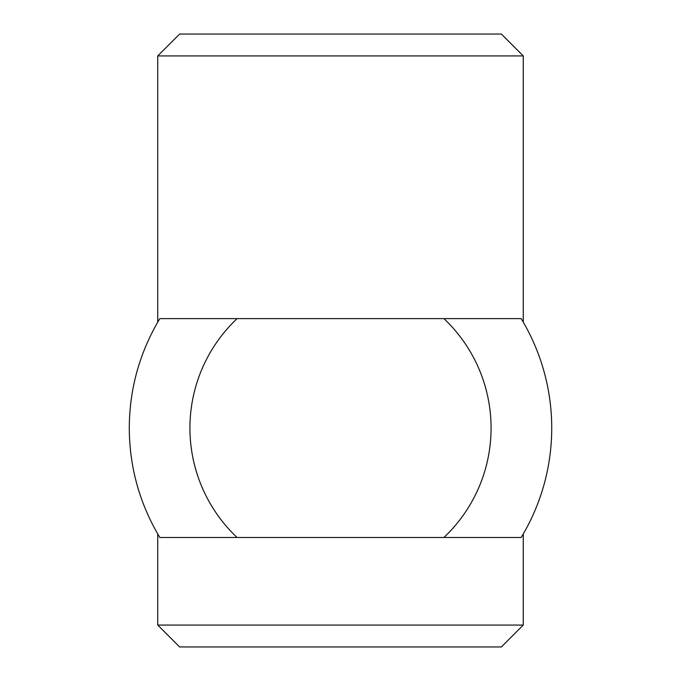 <?xml version="1.0" encoding="UTF-8"?>
<svg xmlns="http://www.w3.org/2000/svg" width="681" height="681" viewBox="0 0 681 681"><rect width="100%" height="100%" fill="white"/><g stroke="black" fill="none" stroke-linecap="round" stroke-linejoin="round"><path stroke-width="1.02" d="M157.728 55.936L179.614 34.05L501.386 34.05L523.272 55.936L157.728 55.936L157.728 322.173M523.272 625.064L501.386 646.95L179.614 646.95L157.728 625.064L523.272 625.064L523.272 533.947M443.91 318.614L237.09 318.614A150.569 150.569 0 0 0 237.09 537.505L521.169 537.505A211.229 211.229 0 0 0 521.169 318.614L443.91 318.614A150.569 150.569 0 0 1 443.91 537.505M237.09 318.614L159.831 318.614C139.656 352.307 129.475 388.783 129.271 428.06C129.475 467.328 139.656 503.812 159.831 537.505L237.09 537.505M157.728 533.947L157.728 625.064M523.272 55.936L523.272 322.173"/></g></svg>
